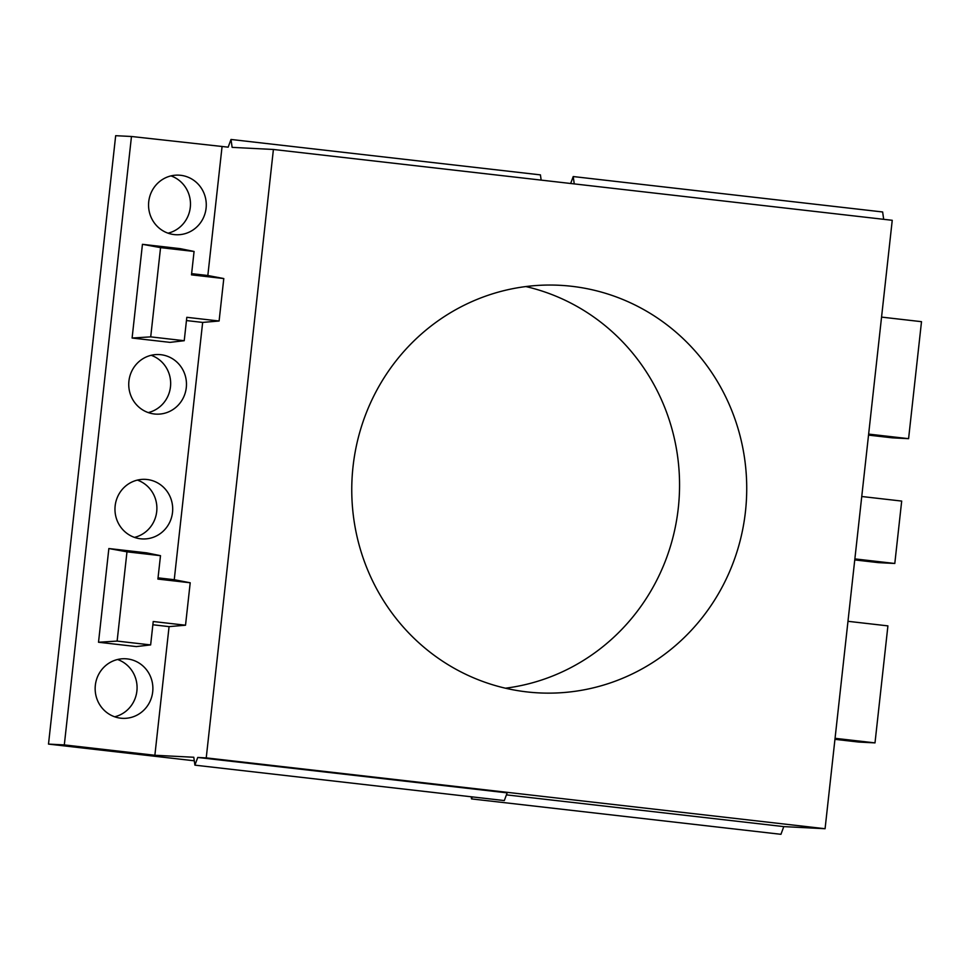 <?xml version="1.0" encoding="UTF-8"?>
<svg xmlns="http://www.w3.org/2000/svg" width="970" height="970" viewBox="0 0 970 970"><rect width="100%" height="100%" fill="white"/><g stroke="black" fill="none" stroke-linecap="round" stroke-linejoin="round"><path stroke-width="1.45" d="M892.242 220.299L273.407 149.465L206.234 757.885L825.082 828.719L892.242 220.299M745.457 511.554A204.064 197.468 92.9 0 0 571.633 286.283A204.064 197.468 92.9 0 0 559.617 285.289A204.064 197.468 92.9 0 0 353.031 466.631A204.064 197.468 92.9 0 0 538.871 692.895A204.064 197.468 92.9 0 0 745.457 511.554M505.443 688.203A204.064 197.468 92.9 0 0 678.285 508.134A204.064 197.468 92.9 0 0 525.873 286.562M868.526 435.118L892.376 437.846L908.587 438.67L921.5 321.676L881.56 317.105M854.752 559.92L878.602 562.649L894.801 563.473L901.688 501.078L861.76 496.507M835.061 738.315L875.001 742.887L858.802 742.062L834.952 739.334M206.234 757.885L197.747 757.461L194.909 765.16L193.794 757.255L154.873 755.278L64.311 744.911L131.471 136.491L115.672 135.691L48.5 744.099L194.291 760.795M148.252 412.589A29.828 28.857 92.9 0 0 170.623 385.005A29.828 28.857 92.9 0 0 151.162 355.299M168.052 233.176A29.828 28.857 92.9 0 0 190.435 205.604A29.828 28.857 92.9 0 0 170.975 175.897M134.466 537.392A29.828 28.857 92.9 0 0 156.849 509.808A29.828 28.857 92.9 0 0 137.388 480.101M114.666 716.794A29.828 28.857 92.9 0 0 137.037 689.221A29.828 28.857 92.9 0 0 117.576 659.503M194.909 765.16L504.327 800.565L507.164 792.866L197.747 757.461M541.163 180.117L540.423 174.879L231.005 139.462L232.121 147.367L273.407 149.465M131.471 136.491L228.168 147.161L231.005 139.462M574.252 183.9L573.221 176.552L570.663 183.488M854.861 558.902L894.801 563.473M875.001 742.887L887.914 625.88L847.974 621.309M472.269 796.904L471.529 798.904L780.947 834.309L783.784 826.61L825.082 828.719M506.425 794.866L783.784 826.61M471.529 798.904L471.226 796.782M48.5 744.099L64.311 744.911M573.221 176.552L882.639 211.969L883.67 219.317M868.647 434.099L908.587 438.67M140.553 538.786A29.828 28.857 92.9 0 0 142.311 538.932A29.828 28.857 92.9 0 0 172.599 511.517A29.828 28.857 92.9 0 0 147.1 479.507A29.828 28.857 92.9 0 0 145.342 479.362A29.828 28.857 92.9 0 0 115.066 506.776A29.828 28.857 92.9 0 0 140.553 538.786M154.339 413.984A29.828 28.857 92.9 0 0 156.097 414.129A29.828 28.857 92.9 0 0 186.373 386.715A29.828 28.857 92.9 0 0 160.887 354.705A29.828 28.857 92.9 0 0 159.129 354.559A29.828 28.857 92.9 0 0 128.84 381.974A29.828 28.857 92.9 0 0 154.339 413.984M174.139 234.582A29.828 28.857 92.9 0 0 175.897 234.728A29.828 28.857 92.9 0 0 206.173 207.313A29.828 28.857 92.9 0 0 180.687 175.303A29.828 28.857 92.9 0 0 178.929 175.158A29.828 28.857 92.9 0 0 148.652 202.56A29.828 28.857 92.9 0 0 174.139 234.582M120.753 718.188A29.828 28.857 92.9 0 0 122.511 718.333A29.828 28.857 92.9 0 0 152.787 690.931A29.828 28.857 92.9 0 0 127.3 658.909A29.828 28.857 92.9 0 0 125.542 658.763A29.828 28.857 92.9 0 0 95.254 686.178A29.828 28.857 92.9 0 0 120.753 718.188M154.873 755.278L169.071 626.62L185.525 625.213L153.224 621.515L150.641 644.917L117.127 641.085L126.973 551.833L160.499 555.677L157.904 579.078L190.205 582.776L185.525 625.213M152.86 624.765L169.071 626.62M160.499 555.677L146.7 552.864L108.858 548.535L98.516 642.249L136.358 646.578L150.641 644.917M190.205 582.776L174.248 579.708L158.049 577.853M174.248 579.708L202.657 322.416L219.099 321.009L186.81 317.311L184.227 340.712L150.714 336.869L160.559 247.629L194.073 251.46L191.49 274.862L223.791 278.56L219.099 321.009M186.446 320.561L202.657 322.416M194.073 251.46L180.287 248.66L142.445 244.319L132.102 338.033L169.944 342.361L184.227 340.712M223.791 278.56L207.835 275.504L191.623 273.649M207.835 275.504L222.033 146.858M98.516 642.249L117.127 641.085M108.858 548.535L126.973 551.833M132.102 338.033L150.714 336.869M142.445 244.319L160.559 247.629"/></g></svg>
